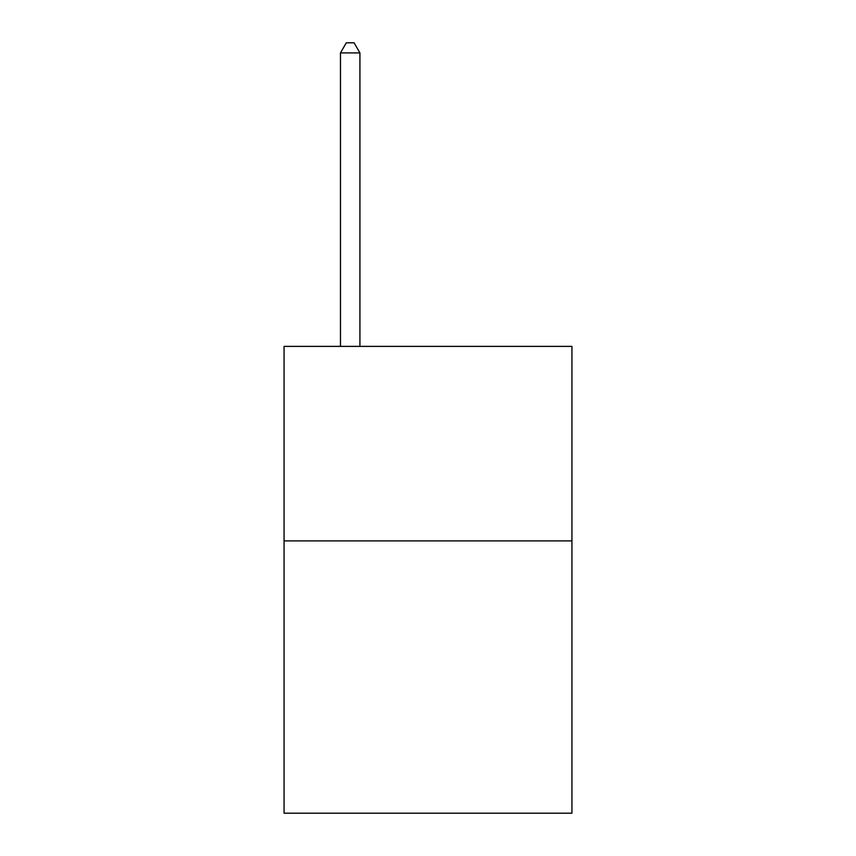 <?xml version="1.0" encoding="UTF-8"?>
<svg xmlns="http://www.w3.org/2000/svg" width="856" height="856" viewBox="0 0 856 856"><rect width="100%" height="100%" fill="white"/><g stroke="black" fill="none" stroke-linecap="round" stroke-linejoin="round"><path stroke-width="1.28" d="M571.936 540.896L571.936 813.2L284.064 813.2L284.064 346.38L571.936 346.38L571.936 540.896L284.064 540.896M359.927 346.38L359.927 52.912L340.474 52.912L340.474 346.38M340.474 52.912L346.305 42.8L354.084 42.8L359.927 52.912"/></g></svg>
